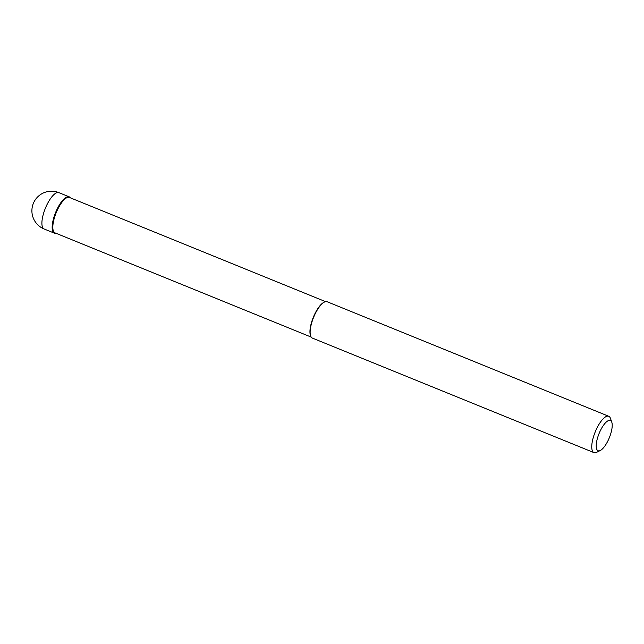 <?xml version="1.0" encoding="UTF-8"?>
<svg xmlns="http://www.w3.org/2000/svg" width="644" height="644" viewBox="0 0 644 644"><rect width="100%" height="100%" fill="white"/><g stroke="black" fill="none" stroke-linecap="round" stroke-linejoin="round"><path stroke-width="0.97" d="M55.376 233.321A19.61 6.641 -67.9 0 1 54.378 233.152A19.61 6.641 -67.9 0 1 55.078 213.848A19.61 6.641 -67.9 0 1 68.151 196.645A19.61 6.641 -67.9 0 1 69.158 196.814A19.61 6.641 -67.9 0 1 70.341 197.829A19.61 6.641 112.1 0 0 68.151 196.645A19.61 6.641 112.1 0 0 54.579 215.225A19.61 6.641 112.1 0 0 55.376 233.321A19.61 6.641 112.1 0 0 55.931 233.257A19.61 6.641 -67.9 0 1 55.376 233.321M325.574 301.642L69.399 197.442A19.119 6.48 112.1 0 0 68.417 197.281A19.119 6.48 112.1 0 0 55.666 214.058A19.119 6.48 112.1 0 0 54.99 232.87L311.165 337.07M310.633 335.959L310.432 335.379A19.119 6.48 -67.9 0 1 313.314 317.291A19.119 6.48 -67.9 0 1 323.876 302.334L324.415 302.06A19.61 6.641 112.1 0 0 313.588 317.403A19.61 6.641 112.1 0 0 310.633 335.959A19.61 6.641 112.1 0 0 312.348 338.076L593.969 452.619A19.61 6.641 -67.9 0 1 594.67 433.315A19.61 6.641 -67.9 0 1 607.743 416.113A19.61 6.641 -67.9 0 1 608.749 416.282A19.61 6.641 -67.9 0 1 610.472 418.399L611.8 422.239A16.341 5.538 -67.9 0 1 609.337 437.695A16.341 5.538 -67.9 0 1 600.313 450.486A16.341 5.538 -67.9 0 1 598.888 450.889A16.341 5.538 -67.9 0 1 598.22 435.811A16.341 5.538 -67.9 0 1 609.53 420.331A16.341 5.538 -67.9 0 1 611.8 422.239M608.749 416.282L327.128 301.738A19.61 6.641 112.1 0 0 326.122 301.569A19.61 6.641 112.1 0 0 324.415 302.06M600.313 450.486L596.682 452.297A19.61 6.641 -67.9 0 1 594.976 452.788A19.61 6.641 -67.9 0 1 593.969 452.619M69.158 196.814L58.902 192.645A19.61 6.641 112.1 0 0 57.896 192.476A19.61 6.641 112.1 0 0 44.814 209.678A19.61 6.641 112.1 0 0 44.122 228.982L54.378 233.152M58.902 192.645A19.61 19.61 0 0 0 32.2 207.376A19.61 19.61 0 0 0 44.122 228.982"/></g></svg>
